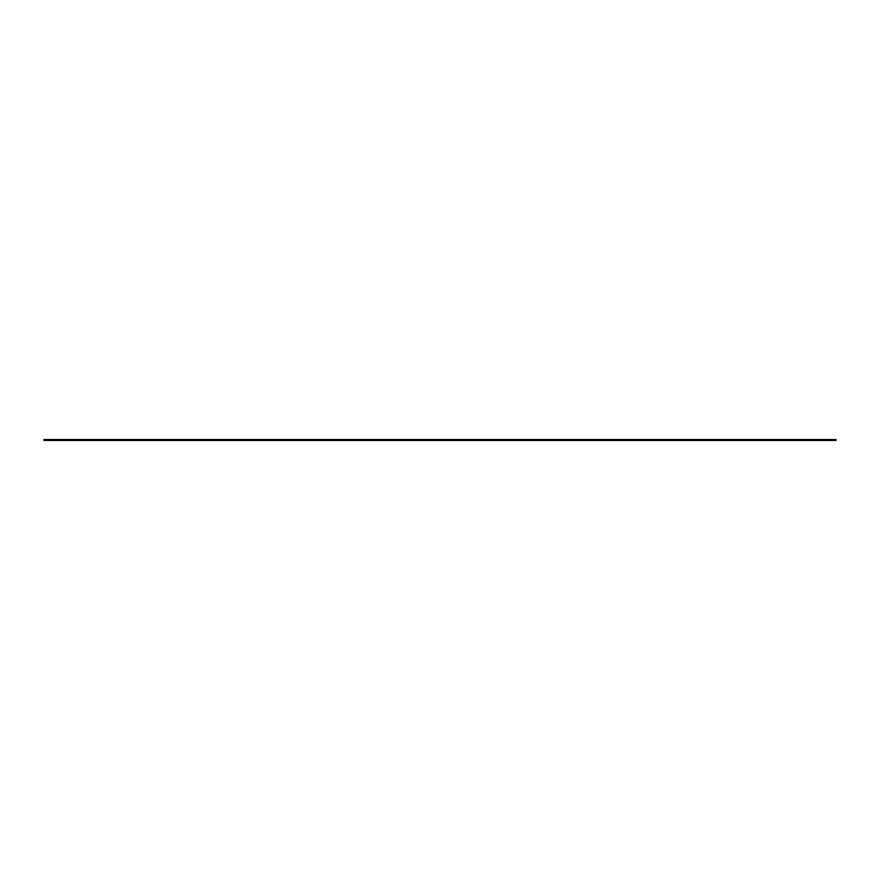 <?xml version="1.0" encoding="UTF-8"?>
<svg xmlns="http://www.w3.org/2000/svg" width="880" height="880" viewBox="0 0 880 880"><rect width="100%" height="100%" fill="white"/><g stroke="black" fill="none" stroke-linecap="round" stroke-linejoin="round"><path stroke-width="1.32" d="M44 439.527L836 439.527L836 440.473L44 440.473L44 439.527"/></g></svg>
